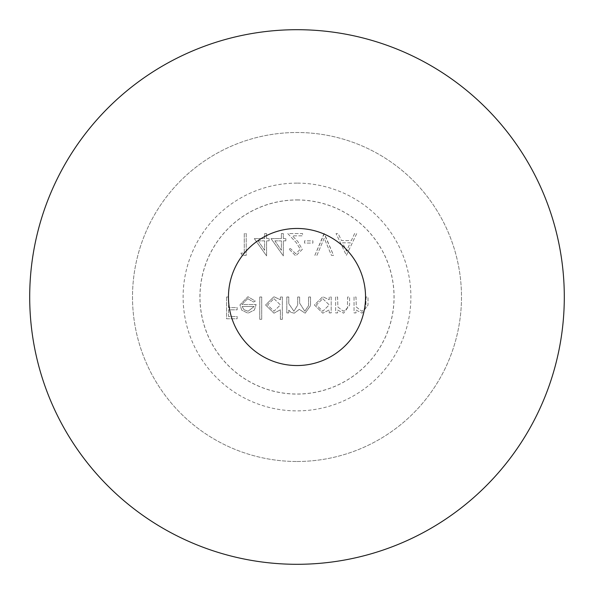 <?xml version="1.0" encoding="UTF-8"?>
<svg xmlns="http://www.w3.org/2000/svg" width="594" height="594" viewBox="0 0 594 594"><rect width="100%" height="100%" fill="white"/><g stroke="black" fill="none" stroke-linecap="round" stroke-linejoin="round"><path stroke-width="0.45" stroke-dasharray="2.97 2.23" d="M297 199.978A97.022 97.022 0 0 1 394.022 297A97.022 97.022 0 0 1 297 394.022A97.022 97.022 0 0 1 199.978 297A97.022 97.022 0 0 1 297 199.978M297 29.7A267.3 267.3 0 0 1 564.3 297A267.3 267.3 0 0 1 297 564.3A267.3 267.3 0 0 1 29.7 297A267.3 267.3 0 0 1 297 29.7M297 461.493A164.493 164.493 0 0 0 461.493 297A164.493 164.493 0 0 0 297 132.507A164.493 164.493 0 0 0 132.507 297A164.493 164.493 0 0 0 297 461.493A164.493 164.493 0 0 0 461.493 297A164.493 164.493 0 0 0 297 132.507A164.493 164.493 0 0 0 132.507 297A164.493 164.493 0 0 0 297 461.493M324.064 233.598L314.857 255.353L316.951 255.353L324.198 238.209L331.452 255.353L333.546 255.353L324.339 233.598L314.857 255.353L316.951 255.353L324.198 238.209L331.452 255.353L333.546 255.353L324.064 233.598M295.626 253.683L290.585 248.663L288.632 248.663L295.73 255.917L302.301 249.443L297.898 241.639L292.456 235.825L302.576 235.825L302.576 233.598L287.793 233.598L296.235 242.604L300.349 249.272L295.626 253.683L290.585 248.663L288.632 248.663L295.73 255.917L302.301 249.443L297.898 241.639L292.456 235.825L302.576 235.825L302.576 233.598L287.793 233.598L296.235 242.604L300.349 249.272L295.626 253.683M254.314 238.617L266.587 255.917L266.587 240.852L269.104 240.852L269.104 238.617L266.587 238.617L266.587 233.598L264.634 233.598L264.634 238.617L254.314 238.617L266.587 255.917L266.587 240.852L269.104 240.852L269.104 238.617L266.587 238.617L266.587 233.598L264.634 233.598L264.634 238.617L254.314 238.617M354.054 297L354.054 312.904L356.006 312.904L356.006 310.031L362.058 313.179L368.005 305.123L368.005 297L366.053 297L365.815 308.1L361.716 311.226L356.303 307.016L356.006 297L354.054 297L354.054 312.904L356.006 312.904L356.006 310.031L362.058 313.179L368.005 305.123L368.005 297L366.053 297L365.815 308.1L361.716 311.226L356.303 307.016L356.006 297L354.054 297M329.224 312.904L331.177 312.904L331.177 297L329.224 297L329.224 299.747L322.728 296.718L314.434 304.997L322.787 313.179L329.224 309.957L329.224 312.904L331.177 312.904L331.177 297L329.224 297L329.224 299.747L322.728 296.718L314.434 304.997L322.787 313.179L329.224 309.957L329.224 312.904M280.398 319.32L282.35 319.32L282.35 297L280.398 297L280.398 299.747L273.908 296.718L265.615 304.997L273.968 313.179L280.398 309.823L280.398 319.32L282.35 319.32L282.35 297L280.398 297L280.398 299.747L273.908 296.718L265.615 304.997L273.968 313.179L280.398 309.823L280.398 319.32M247.705 298.671L253.556 302.019L255.294 301.113L247.943 296.718L239.946 304.908L241.78 310.217L247.995 313.179L254.395 310.053L256.125 304.529L241.899 304.529L247.705 298.671L253.556 302.019L255.294 301.113L247.943 296.718L239.946 304.908L241.78 310.217L247.995 313.179L254.395 310.053L256.125 304.529L241.899 304.529L247.705 298.671M226.559 297L226.559 318.763L237.154 318.763L237.154 316.528L228.512 316.528L228.512 309.83L237.154 309.83L237.154 307.603L228.512 307.603L228.512 297L226.559 297L226.559 318.763L237.154 318.763L237.154 316.528L228.512 316.528L228.512 309.83L237.154 309.83L237.154 307.603L228.512 307.603L228.512 297L226.559 297M259.756 297L259.756 319.32L261.709 319.32L261.709 297L259.756 297L259.756 319.32L261.709 319.32L261.709 297L259.756 297M286.82 297L286.82 312.904L288.773 312.904L288.773 310.135L290.978 312.377L294.253 313.179L299.317 309.34L305.145 313.179L310.528 305.613L310.528 297L308.576 297L308.576 305.62L304.804 311.226L299.651 303.185L299.651 297L297.698 297L297.698 305.086L293.911 311.226L288.773 303.69L288.773 297L286.82 297L286.82 312.904L288.773 312.904L288.773 310.135L290.978 312.377L294.253 313.179L299.317 309.34L305.145 313.179L310.528 305.613L310.528 297L308.576 297L308.576 305.62L304.804 311.226L299.651 303.185L299.651 297L297.698 297L297.698 305.086L293.911 311.226L288.773 303.69L288.773 297L286.82 297M335.64 297L335.64 312.904L337.592 312.904L337.592 310.031L343.644 313.179L349.591 305.123L349.591 297L347.639 297L347.408 308.1L343.302 311.226L337.897 307.016L337.592 297L335.64 297L335.64 312.904L337.592 312.904L337.592 310.031L343.644 313.179L349.591 305.123L349.591 297L347.639 297L347.408 308.1L343.302 311.226L337.897 307.016L337.592 297L335.64 297M240.926 253.126L242.204 255.353L246.228 255.353L246.228 233.598L244.275 233.598L244.275 253.126L240.926 253.126L242.204 255.353L246.228 255.353L246.228 233.598L244.275 233.598L244.275 253.126L240.926 253.126M271.057 238.617L283.331 255.917L283.331 240.852L285.84 240.852L285.84 238.617L283.331 238.617L283.331 233.598L281.378 233.598L281.378 238.617L271.057 238.617L283.331 255.917L283.331 240.852L285.84 240.852L285.84 238.617L283.331 238.617L283.331 233.598L281.378 233.598L281.378 238.617L271.057 238.617M304.529 240.852L304.529 243.08L312.904 243.08L312.904 240.852L304.529 240.852L304.529 243.08L312.904 243.08L312.904 240.852L304.529 240.852M346.384 255.353L356.704 233.598L354.581 233.598L351.366 240.57L341.498 240.57L338.186 233.598L336.056 233.598L346.384 255.353L356.704 233.598L354.581 233.598L351.366 240.57L341.498 240.57L338.186 233.598L336.056 233.598L346.384 255.353M242.107 306.489L254.173 306.489L248.092 311.226L244 309.734L242.107 306.489L254.173 306.489L248.092 311.226L244 309.734L242.107 306.489M273.975 298.671L280.398 304.915L273.99 311.226L267.567 304.974L273.975 298.671L280.398 304.915L273.99 311.226L267.567 304.974L273.975 298.671M322.794 298.671L329.224 304.915L322.817 311.226L316.387 304.974L322.794 298.671L329.224 304.915L322.817 311.226L316.387 304.974L322.794 298.671M258.152 240.852L264.634 240.852L264.634 250.297L258.152 240.852L264.634 240.852L264.634 250.297L258.152 240.852M274.888 240.852L281.378 240.852L281.378 250.297L274.888 240.852L281.378 240.852L281.378 250.297L274.888 240.852M342.56 242.805L350.334 242.805L346.495 251.114L342.56 242.805L350.334 242.805L346.495 251.114L342.56 242.805M297 199.918A97.082 97.082 0 0 1 394.082 297A97.082 97.082 0 0 1 297 394.082A97.082 97.082 0 0 1 199.918 297A97.082 97.082 0 0 1 297 199.918M297 183.115A113.885 113.885 0 0 0 183.115 297A113.885 113.885 0 0 0 297 410.885A113.885 113.885 0 0 0 410.885 297A113.885 113.885 0 0 0 297 183.115"/><path stroke-width="0.89" d="M297 29.7A267.3 267.3 0 0 1 564.3 297A267.3 267.3 0 0 1 297 564.3A267.3 267.3 0 0 1 29.7 297A267.3 267.3 0 0 1 297 29.7M297 228.46A68.54 68.54 0 0 1 365.54 297A68.54 68.54 0 0 1 297 365.54A68.54 68.54 0 0 1 228.46 297A68.54 68.54 0 0 1 297 228.46"/></g></svg>

